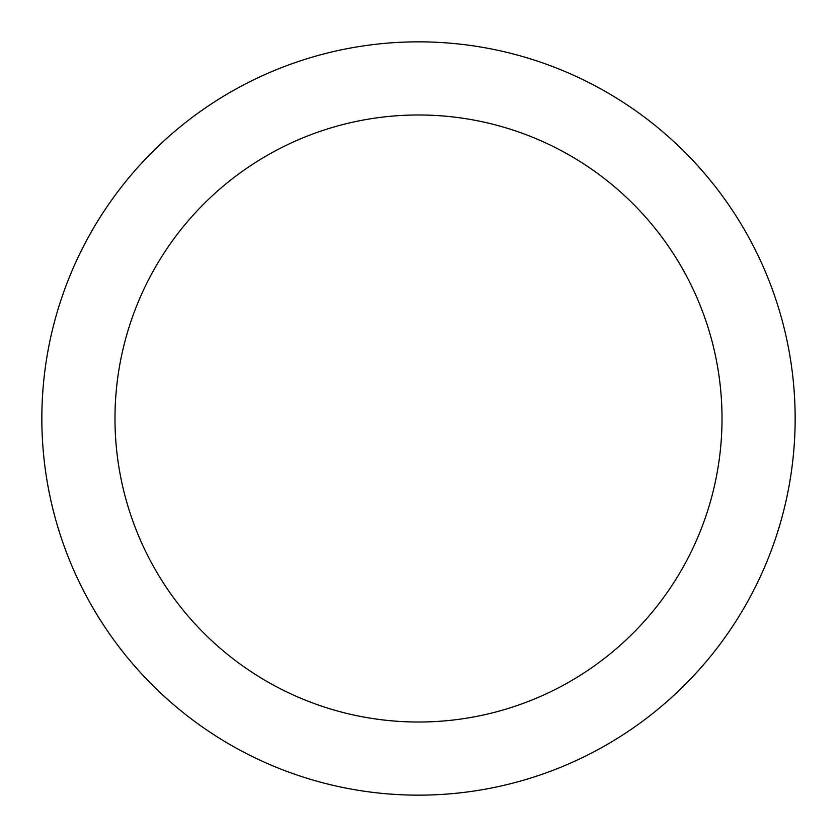 <?xml version="1.0" encoding="UTF-8"?>
<svg xmlns="http://www.w3.org/2000/svg" width="837" height="837" viewBox="0 0 837 837"><rect width="100%" height="100%" fill="white"/><g stroke="black" fill="none" stroke-linecap="round" stroke-linejoin="round"><path stroke-width="1.26" d="M41.85 418.5A376.65 376.65 0 0 0 418.5 795.15A376.65 376.65 0 0 0 795.15 418.5A376.65 376.65 0 0 0 418.5 41.85A376.65 376.65 0 0 0 41.85 418.5A376.65 376.65 0 0 1 418.5 41.85A376.65 376.65 0 0 1 795.15 418.5M722.017 418.5A303.517 303.517 0 0 0 418.5 114.983A303.517 303.517 0 0 0 114.983 418.5A303.517 303.517 0 0 0 418.5 722.017A303.517 303.517 0 0 0 722.017 418.5"/></g></svg>
